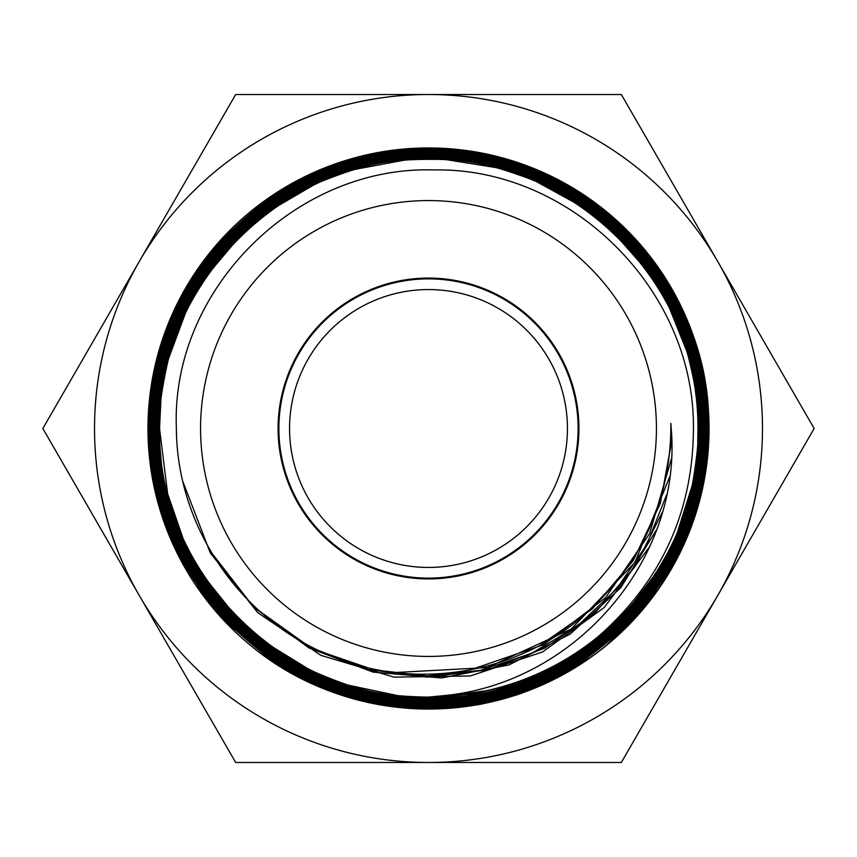 <?xml version="1.0" encoding="UTF-8"?>
<svg xmlns="http://www.w3.org/2000/svg" width="857" height="857" viewBox="0 0 857 857"><rect width="100%" height="100%" fill="white"/><g stroke="black" fill="none" stroke-linecap="round" stroke-linejoin="round"><path stroke-width="1.29" d="M578.121 428.5A149.621 149.621 0 0 1 428.5 578.121A149.621 149.621 0 0 1 278.879 428.5A149.621 149.621 0 0 1 428.5 278.879A149.621 149.621 0 0 1 578.121 428.5A149.621 149.621 0 0 0 428.5 278.879A149.621 149.621 0 0 0 278.879 428.5M717.738 261.514A333.984 333.984 0 0 1 428.5 762.484L621.325 762.484L814.15 428.5L621.325 94.516L428.5 94.516A333.984 333.984 0 0 1 717.738 261.514M139.263 261.514A333.984 333.984 0 0 1 428.5 94.516L235.675 94.516L42.85 428.5L139.263 595.486A333.984 333.984 0 0 1 139.263 261.514M428.5 762.484A333.984 333.984 0 0 1 139.263 595.486L235.675 762.484L428.5 762.484M411.306 707.336C351.199 703.49 297.829 683.018 251.208 645.921A280.55 280.55 0 0 1 428.5 147.95A280.55 280.55 0 0 1 709.05 428.5A280.55 280.55 0 0 1 428.5 709.05L476.385 704.893C480.016 705.086 518.913 695.038 522.995 692.585L566.895 672.424C570.344 671.385 603.382 648.942 606.392 645.267L640.907 611.534C643.811 609.381 667.367 577.104 668.963 572.626L690.089 529.262C692.092 526.262 703.404 487.944 703.404 483.177C707.25 465.265 708.964 440.841 708.75 428.5C709.028 415.441 706.586 391.188 705.686 387.385L694.513 340.508C694.17 336.919 678.594 300.111 675.573 296.436L649.274 256.082C647.753 252.826 620.682 223.409 616.601 220.967L578.261 191.85C575.733 189.301 540.328 170.714 535.657 169.793L489.786 155.299C486.551 153.746 446.947 148.175 442.233 148.872L394.188 150.682C390.631 150.307 351.445 158.406 347.246 160.655L302.65 178.524C299.179 179.381 264.995 200.206 261.803 203.741L225.862 235.568C222.874 237.528 197.699 268.67 195.889 273.072L172.675 315.344C170.522 318.236 157.409 355.805 157.185 360.54L150.918 394.338C149.439 408.95 149.139 408.95 148.85 428.5L150.211 455.913L159.07 503.22C159.241 506.83 172.943 544.227 175.771 548.03L200.035 589.584C201.416 592.915 226.912 623.51 230.854 626.146L267.695 657.073C270.105 659.74 304.428 679.965 309.023 681.111L354.102 697.823C357.262 699.526 396.395 707.004 401.119 706.532L449.164 707.079C452.71 707.614 492.079 701.476 496.364 699.441L541.774 683.779C545.288 683.093 580.285 664.046 583.638 660.683L621.089 630.656C624.175 628.834 650.72 599.097 652.745 594.812L677.876 553.943C680.158 551.19 695.134 514.243 695.595 509.519L704.379 470.675C705.975 459.952 707.239 450.493 707.561 428.5L707.218 414.809L700.737 367.342C700.758 363.764 688.889 325.681 686.253 321.739L663.843 278.739C662.579 275.322 639.054 244.138 635.166 241.192L599.9 208.497C597.618 205.723 564.474 183.944 559.953 182.573L515.807 163.698C512.722 161.844 474.125 152.492 469.411 152.728L421.505 149.825C417.97 149.129 378.483 153.317 374.123 155.128L328.06 168.529C324.503 169.054 288.734 186.312 285.242 189.483L246.398 217.614C243.227 219.296 215.364 247.587 213.147 251.765L186.055 291.316C183.644 293.962 166.944 329.988 166.247 334.669L154.078 381.011C152.707 384.311 149.107 423.861 150.039 428.5L154.185 476.213C153.992 479.781 163.944 518.239 166.376 522.288L186.344 565.791C187.362 569.209 209.686 602.075 213.339 605.074L246.773 639.29C248.894 642.161 280.989 665.589 285.445 667.185L328.413 688.117C331.37 690.11 369.496 701.369 374.22 701.358L421.708 706.596C425.158 707.475 464.858 705.225 469.315 703.629L515.753 692.563C519.299 692.242 555.925 676.751 559.589 673.741L599.557 647.699C602.782 646.199 632.07 619.257 634.491 615.197L663.468 577.04C666.007 574.501 684.368 539.482 685.289 534.864L699.698 489.24C701.23 485.994 706.746 446.797 706.05 442.137L706.372 428.5C706.157 413.374 705.29 400.776 703.768 390.728C702.847 380.572 695.98 351.359 694.352 347.856L676.559 303.474C675.691 300.004 655.08 266.206 651.588 263.045L619.9 227.266C617.918 224.288 587.131 199.413 582.771 197.613L540.906 174.614C538.035 172.482 500.659 159.423 495.957 159.198L448.811 151.657C445.394 150.607 405.8 150.907 401.29 152.278L354.38 161.052C350.824 161.212 313.641 174.839 309.859 177.656L268.67 201.706C265.381 203.045 234.947 228.412 232.333 232.333L201.663 268.83C199.028 271.198 178.909 305.338 177.774 309.913L161.202 354.584C159.509 357.701 152.075 396.63 152.535 401.322L151.228 428.5L159.573 495.86L175.085 540.842C175.749 544.313 194.71 579.15 198.042 582.481L227.941 619.761C229.783 622.825 259.189 649.06 263.431 651.074L304.074 676.055C306.838 678.326 343.411 693.152 348.081 693.602L394.745 703.436C398.109 704.647 437.541 706.286 442.094 705.14L489.326 698.68C492.893 698.68 530.569 686.939 534.468 684.325L576.75 662.343C580.103 661.143 611.619 637.404 614.415 633.623L646.799 598.7C649.563 596.451 671.235 563.467 672.595 558.968C687.678 530.579 697.555 500.617 702.215 469.1L705.182 428.5L699.826 374.53L686.543 328.863C686.039 325.349 668.889 289.784 665.728 286.313L637.854 247.812C636.205 244.674 608.063 216.96 603.917 214.753L564.731 187.908C562.117 185.519 526.284 168.893 521.634 168.208L475.721 156.145C472.464 154.774 433.106 151.196 428.5 152.118L381.236 156.22C377.712 156.017 339.436 165.904 335.408 168.336L292.323 188.101C288.938 189.108 256.222 211.315 253.244 214.946L219.199 248.241C216.339 250.362 193.179 282.103 191.604 286.506L170.789 329.259C168.808 332.227 157.677 369.945 157.677 374.627L152.417 428.414M674.855 305.381L697.009 365.318L704.775 428.5L701.54 472.657M593.922 651.995L517.692 692.477L432.335 707.7M202.113 278.729L258.525 216.103L331.391 173.757M350.813 167.029L434.767 155.213L518.281 169.686M538.035 177.249L609.938 222.274L664.657 287.084M706.789 428.5L690.86 337.155M679.633 310.052L648.888 260.121L608.309 217.721L559.578 184.769L505.244 162.926M476.953 156.488L418.591 152.696L360.454 161.352L305.585 182.08L256.436 213.896M235.771 232.44L201.202 274.358L175.503 322.371L159.852 374.241L154.721 428.5M200.57 428.5A227.93 227.93 0 0 0 428.5 656.43A227.93 227.93 0 0 0 656.43 428.5A227.93 227.93 0 0 0 428.5 200.57A227.93 227.93 0 0 0 200.57 428.5M429.411 697.03L447.065 695.306C576.375 681.39 682.408 559.107 671.224 428.5L670.827 423.401L670.881 428.5C669.895 495.389 646.157 552.658 599.654 600.328C532.026 671.663 420.744 693.891 330.984 655.841C239.981 619.729 176.821 526.262 176.381 428.5C170.575 290.202 295.419 165.572 433.599 169.943C571.78 167.083 694.931 290.78 693.431 428.5C693.045 511.5 661.593 580.628 599.064 635.894L599.482 635.562A268.53 268.53 0 0 1 429.411 697.03C284.685 701.165 156.231 572.058 159.67 428.5C155.91 284.513 284.952 155.685 428.746 159.37C572.508 155.76 701.497 284.556 697.919 428.5C701.626 572.433 572.83 701.958 428.104 698.219C284.053 701.883 154.817 572.422 158.481 428.5C154.742 283.892 284.256 154.453 428.832 158.181C573.119 154.506 702.794 284.096 699.108 428.5C702.986 573.279 572.958 703.147 428.361 699.408C283.463 703.072 153.746 573.419 157.292 428.5C153.392 283.571 283.667 153.167 428.693 156.992C573.869 153.242 703.94 283.528 700.298 428.5C704.068 574.029 573.719 704.379 428.136 700.597C282.917 704.315 152.375 573.762 156.103 428.5C152.246 282.671 283.089 152.064 428.682 155.813C574.469 152.139 705.075 282.628 701.487 428.5C705.45 574.361 574.244 705.632 428.361 701.787C282.146 705.557 151.282 574.479 154.913 428.5C151.121 282.082 282.307 150.8 428.864 154.624C575.026 150.843 706.447 282.339 702.676 428.5C706.522 575.336 574.886 706.725 428.275 702.976C281.621 706.661 150.093 575.326 153.724 428.5C149.729 281.685 281.814 149.568 428.607 153.435C575.808 149.654 707.496 281.503 703.865 428.5C707.711 575.818 575.658 708.021 428.146 704.165C281.01 707.968 148.743 575.593 152.535 428.5C148.69 280.689 281.139 148.465 428.768 152.246C576.311 148.529 708.739 280.753 705.054 428.5C709.071 576.29 576.129 709.232 428.404 705.354C280.25 709.135 147.715 576.515 151.357 428.5C147.447 280.293 280.41 147.158 428.811 151.057C576.954 147.211 710.057 280.432 706.243 428.5C710.099 577.264 576.857 710.357 428.2 706.543C279.768 710.303 146.408 577.125 150.168 428.5C146.14 279.693 279.918 145.99 428.607 149.868C577.682 146.076 711.085 279.489 707.432 428.5C711.406 577.629 577.447 711.717 428.157 707.732C278.921 711.428 145.315 577.757 148.979 428.5C145.09 278.889 279.136 144.779 428.875 148.679C578.207 144.822 712.478 279.168 708.621 428.5C709.778 534.607 645.01 637.179 548.694 681.765C453.621 728.107 333.169 714.085 251.208 645.921A280.55 280.55 0 0 0 428.5 709.05M152.417 428.5L155.428 469.004L166.451 515.228C166.794 518.764 182.123 554.982 185.091 558.603L211.026 598.39C212.536 601.603 239.178 630.548 243.195 632.948L281 661.658C283.496 664.175 318.333 682.461 322.928 683.372L368.178 697.662C371.37 699.183 410.332 704.658 414.97 703.972L462.352 702.183C465.876 702.547 504.409 694.577 508.544 692.36L552.529 674.727C555.968 673.881 589.573 653.398 592.712 649.917L628.181 618.518C631.116 616.569 655.873 585.952 657.662 581.614L680.447 540.135C682.568 537.307 695.563 500.134 695.788 495.453L702.022 461.569C703.479 447.011 703.715 447.236 703.993 428.5L702.558 400.54L693.838 354.573C693.634 350.995 680.287 314.615 677.469 310.748L653.516 269.751C652.156 266.473 627.078 236.393 623.2 233.8L586.895 203.313C584.506 200.677 550.719 180.773 546.198 179.649L501.763 163.184C498.635 161.502 460.123 154.153 455.474 154.614L408.103 154.067C404.6 153.542 365.864 159.595 361.643 161.598L316.886 177.035C313.405 177.72 278.964 196.467 275.675 199.777L238.6 229.526C235.525 231.369 209.462 260.614 207.362 264.995L182.723 305.146C180.473 307.909 165.862 344 165.38 348.681L156.531 388.264C155.138 399.908 154.185 401.108 153.596 428.5L153.939 441.987L160.334 488.811C160.323 492.336 172 529.787 174.592 533.675L196.382 575.572C197.549 578.893 221.16 610.238 224.92 613.023L259.521 645.117C261.739 647.849 294.54 669.413 299.007 670.763L342.372 689.317C345.382 691.138 383.54 700.394 388.2 700.158L435.249 703.019C438.688 703.726 477.756 699.58 482.062 697.791L527.291 684.647C530.772 684.154 566.166 667.089 569.626 663.95L607.934 636.194C611.062 634.523 638.454 606.702 640.64 602.6L667.335 563.617C669.713 560.992 686.157 525.534 686.832 520.938L698.83 475.249C700.18 471.982 703.715 433.064 702.804 428.5L698.712 381.472C698.894 377.937 689.103 340.1 686.714 336.115L667.025 293.223C666.007 289.848 644.036 257.518 640.436 254.561L607.474 220.838C605.385 217.999 573.804 194.946 569.423 193.382L527.034 172.75C524.12 170.779 486.615 159.713 481.966 159.723L435.131 154.56C431.724 153.703 392.677 155.91 388.296 157.484L342.489 168.4C338.997 168.733 302.971 183.966 299.372 186.922L259.95 212.622C256.768 214.111 227.983 240.592 225.595 244.588L197.142 282.039C194.646 284.503 176.456 319.158 175.556 323.732L161.395 368.542C159.873 371.702 154.421 410.46 155.106 415.067L154.785 428.5C154.838 455.56 158.781 482.041 166.622 507.933L184.191 551.715C185.048 555.143 205.316 588.363 208.754 591.48L239.981 626.735C241.942 629.67 272.258 654.159 276.532 655.926L317.808 678.594C320.636 680.694 357.423 693.538 362.05 693.763L408.532 701.197C411.906 702.226 450.857 701.926 455.303 700.576L501.538 691.931C505.052 691.76 541.645 678.358 545.363 675.584L585.974 651.877C589.22 650.538 619.15 625.589 621.732 621.732L651.963 585.738C654.566 583.392 674.352 549.808 675.466 545.309L691.803 501.259C693.463 498.174 700.78 459.888 700.319 455.271L701.615 428.5C701.251 411.51 701.23 408.318 698.905 390.31C695.145 367 694.041 364.343 689.81 349.249C685.3 335.108 680.908 323.539 676.612 314.519C672.863 305.263 658.015 279.639 655.498 276.822L626.167 240.239C624.389 237.228 595.294 211.25 591.094 209.269L551.18 184.716C548.491 182.487 512.336 167.822 507.708 167.372L461.891 157.709C458.613 156.51 419.619 154.881 415.109 156.017L368.521 162.391C364.996 162.401 327.963 173.95 324.128 176.51L282.467 198.181C279.146 199.37 248.123 222.745 245.381 226.452L213.457 260.882C210.736 263.11 189.408 295.569 188.069 299.993L169.622 343.132C167.811 346.153 158.663 383.893 158.899 388.51L155.985 428.5C154.785 433.235 159.498 478.356 161.245 481.655L174.346 526.68C174.86 530.151 191.732 565.127 194.839 568.555L222.327 606.51C223.966 609.595 251.637 636.858 255.718 639.033L294.369 665.503C296.95 667.86 332.195 684.197 336.769 684.872L382.051 696.773C385.264 698.112 423.969 701.637 428.5 700.726L475.11 696.677C478.592 696.859 516.225 687.132 520.188 684.754L562.685 665.246C566.027 664.25 598.186 642.418 601.121 638.829L634.534 606.178C637.34 604.121 660.276 572.712 661.829 568.352L682.279 526.369C684.229 523.498 695.241 486.187 695.241 481.559C698.969 464.151 700.63 440.562 700.426 428.5C700.705 415.806 698.326 392.26 697.459 388.607L686.586 343.014C686.243 339.522 671.16 303.914 668.235 300.357L642.686 261.149C641.186 257.978 614.962 229.494 611.009 227.126L573.751 198.835C571.276 196.36 536.996 178.374 532.476 177.474L487.879 163.398C484.719 161.898 446.39 156.51 441.826 157.185L395.12 158.952C391.638 158.599 353.727 166.44 349.667 168.615L306.303 186.001C302.907 186.847 269.859 206.998 266.763 210.415C241.47 229.269 220.153 251.69 202.798 277.689C185.358 303.935 172.835 332.227 165.251 362.565L159.177 395.345C157.742 409.507 157.452 409.507 157.163 428.5L158.491 455.088L167.061 500.917C167.211 504.387 180.538 540.778 183.291 544.474L206.783 584.71C208.09 587.923 232.9 617.704 236.746 620.254L272.387 650.206C274.701 652.788 308.102 672.477 312.58 673.591L356.201 689.778C359.254 691.428 397.337 698.712 401.933 698.251L448.65 698.776C452.11 699.291 490.193 693.334 494.35 691.374L538.453 676.152C541.881 675.466 575.775 657.019 579.021 653.762L615.401 624.592C618.4 622.793 644.1 594.008 646.06 589.852L670.485 550.14C672.702 547.441 687.185 511.683 687.635 507.108L696.173 469.357C697.716 458.934 698.926 449.764 699.237 428.5L698.905 415.217L692.595 369.067C692.606 365.585 681.122 328.734 678.562 324.921L657.083 283.613C655.926 280.335 632.691 249.505 629.006 246.773L594.876 215.128C592.69 212.44 560.424 191.24 556.032 189.911L513.268 171.614C510.301 169.825 472.775 160.73 468.19 160.955L421.783 158.138C418.398 157.452 379.994 161.523 375.741 163.291L331.145 176.263C327.717 176.756 292.923 193.532 289.516 196.617L251.915 223.838C248.851 225.455 221.738 252.986 219.574 257.036L193.35 295.311C191.015 297.861 174.753 332.923 174.089 337.465L162.262 382.511C160.923 385.736 157.463 423.947 158.352 428.5L162.401 474.885C162.23 478.367 171.85 515.56 174.207 519.492L193.607 561.742C194.625 565.084 216.232 596.901 219.778 599.793L252.269 633.034C254.336 635.83 285.402 658.508 289.72 660.051L331.488 680.383C334.38 682.322 371.274 693.206 375.848 693.206L422.008 698.284C425.383 699.13 463.776 696.945 468.093 695.402L513.247 684.636C516.696 684.304 552.122 669.317 555.657 666.403L594.533 641.068C597.672 639.601 625.974 613.548 628.331 609.616L656.376 572.69C658.829 570.248 676.709 536.171 677.598 531.683L691.567 487.494C693.056 484.376 698.412 446.261 697.737 441.73L698.048 428.5C697.844 413.856 697.009 401.665 695.53 391.928C694.652 382.115 687.967 353.652 686.393 350.267L669.178 307.299C668.353 303.956 648.31 271.069 644.914 267.995L614.244 233.372C612.348 230.49 582.385 206.28 578.154 204.534L537.639 182.273C534.886 180.206 498.517 167.49 493.932 167.265L448.093 159.938C444.772 158.931 406.475 159.231 402.115 160.559L356.544 169.086C353.073 169.257 317.079 182.455 313.416 185.176L273.404 208.54C270.191 209.869 240.742 234.422 238.214 238.214L208.422 273.683C205.851 276.008 186.398 309.045 185.294 313.469L169.193 356.887C167.554 359.94 160.366 397.594 160.816 402.137L159.541 428.5L167.651 493.836L182.734 537.564C183.398 540.96 201.727 574.64 204.962 577.864L233.886 613.933C235.643 616.901 264.256 642.439 268.391 644.389L307.749 668.599C310.405 670.795 345.949 685.204 350.492 685.643L395.677 695.177C398.923 696.345 437.252 697.941 441.687 696.827L487.408 690.581C490.847 690.603 527.494 679.183 531.286 676.644C556.075 666.328 578.807 652.638 599.482 635.562M578.925 428.5A150.425 150.425 0 0 0 428.5 278.075A150.425 150.425 0 0 0 278.075 428.5A150.425 150.425 0 0 0 428.5 578.925A150.425 150.425 0 0 0 578.925 428.5M182.97 481.805L210.329 553.001L257.775 612.691L320.947 655.38L393.984 677.137L470.182 675.98L542.492 652.006L604.271 607.463L649.82 546.445L604.271 607.463L542.492 652.006L470.182 675.98L393.984 677.137L320.947 655.38L257.775 612.691L210.329 553.001L182.97 481.805M211.636 552.872L253.683 607.152L308.906 647.935L373.138 672.134L441.505 677.951L508.865 664.957L570.141 634.126L620.714 587.806L656.751 529.476L620.714 587.806L570.141 634.126L508.865 664.957L441.505 677.951L373.138 672.134L308.906 647.935L253.683 607.152L211.636 552.872M260.003 611.502L309.752 647.035L366.657 669.36L427.268 677.116L487.944 669.853L544.998 648.031L594.994 612.948L634.919 566.734L662.354 512.197L634.919 566.734L594.994 612.948L544.998 648.031L487.944 669.853L427.268 677.116L366.657 669.36L309.752 647.035L260.003 611.502M323.11 652.456L373.909 669.874L427.257 675.937L480.648 670.324L531.565 653.355L577.618 625.792L616.633 588.952L646.778 544.581L666.639 494.757L646.778 544.581L616.633 588.952L577.618 625.792L531.565 653.355L480.648 670.324L427.257 675.937L373.909 669.874L323.11 652.456M395.291 672.52L487.44 667.539L571.255 629.006L634.973 562.331L669.671 476.91L634.973 562.331L571.255 629.006L487.44 667.539L395.291 672.52M470.011 669.981L543.617 644.732L605.578 597.683L649.649 533.579L671.385 458.923L649.649 533.579L605.578 597.683L543.617 644.732L470.011 669.981M540.371 645.085L592.38 608.909L633.291 560.553L660.361 503.295L671.759 441.012L660.361 503.295L633.291 560.553L592.38 608.909L540.371 645.085M289.559 428.5A138.941 138.941 0 0 0 428.5 567.441A138.941 138.941 0 0 0 567.441 428.5A138.941 138.941 0 0 0 428.5 289.559A138.941 138.941 0 0 0 289.559 428.5"/></g></svg>

